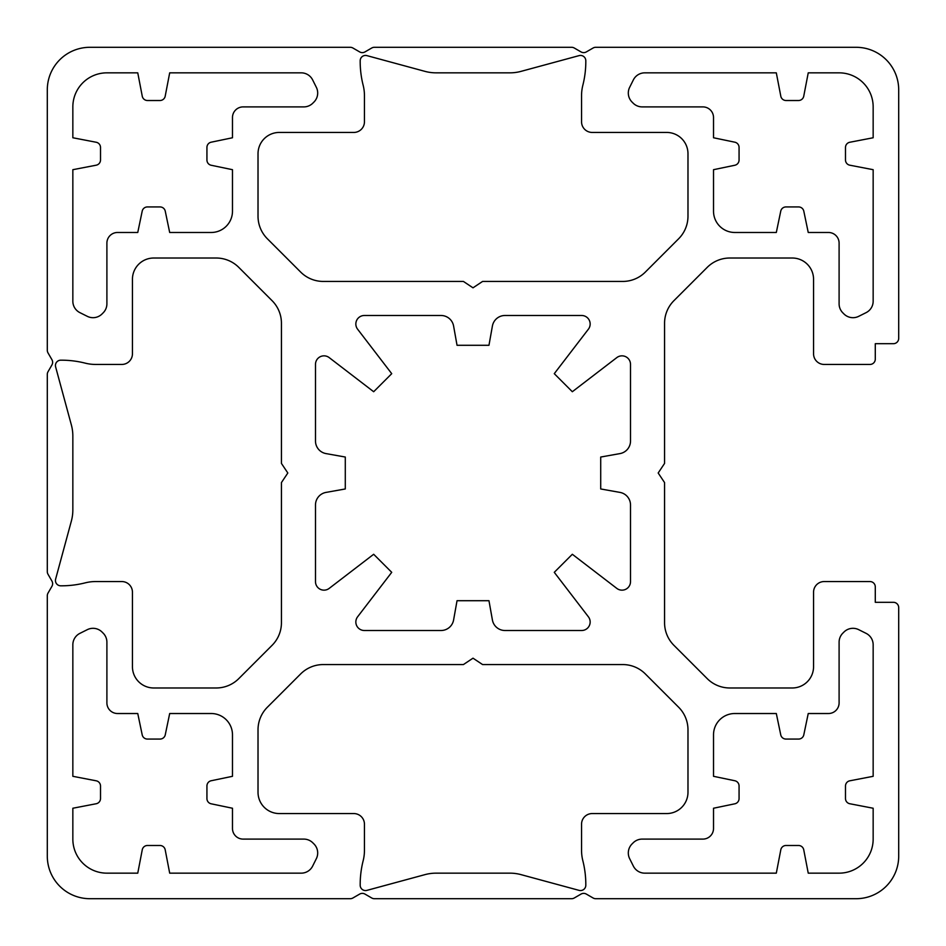 <?xml version="1.0" encoding="UTF-8"?>
<svg xmlns="http://www.w3.org/2000/svg" width="946" height="946" viewBox="0 0 946 946"><rect width="100%" height="100%" fill="white"/><g stroke="black" fill="none" stroke-linecap="round" stroke-linejoin="round"><path stroke-width="1.42" d="M616.816 588.4A8.514 8.514 0 0 0 630.509 581.636L630.509 504.975A12.771 12.771 0 0 0 619.985 492.405L600.71 488.964L600.71 457.036L619.985 453.595A12.771 12.771 0 0 0 630.509 441.025L630.509 364.364A8.514 8.514 0 0 0 616.816 357.6L572.33 391.727L554.273 373.67L588.4 329.184A8.514 8.514 0 0 0 581.636 315.491L504.975 315.491A12.771 12.771 0 0 0 492.405 326.015L488.964 345.29L457.036 345.29L453.595 326.015A12.771 12.771 0 0 0 441.025 315.491L364.364 315.491A8.514 8.514 0 0 0 357.6 329.184L391.727 373.67L373.67 391.727L329.184 357.6A8.514 8.514 0 0 0 315.491 364.364L315.491 441.025A12.771 12.771 0 0 0 326.015 453.595L345.29 457.036L345.29 488.964L326.015 492.405A12.771 12.771 0 0 0 315.491 504.975L315.491 581.636A8.514 8.514 0 0 0 329.184 588.4L373.67 554.273L391.727 572.33L357.6 616.816A8.514 8.514 0 0 0 364.364 630.509L441.025 630.509A12.771 12.771 0 0 0 453.595 619.985L457.036 600.71L488.964 600.71L492.405 619.985A12.771 12.771 0 0 0 504.975 630.509L581.636 630.509A8.514 8.514 0 0 0 588.4 616.816L554.273 572.33L572.33 554.273L616.816 588.4M843.95 632.046A12.771 12.771 0 0 1 858.684 629.658L866.098 633.359A12.771 12.771 0 0 1 873.158 644.782L873.158 776.311L849.804 780.805A5.321 5.321 0 0 0 845.488 786.031L845.488 798.519A5.321 5.321 0 0 0 849.804 803.745L873.158 808.239L873.158 839.102A34.056 34.056 0 0 1 839.102 873.158L808.239 873.158L803.745 849.804A5.321 5.321 0 0 0 798.519 845.488L786.031 845.488A5.321 5.321 0 0 0 780.805 849.804L776.311 873.158L644.782 873.158A12.771 12.771 0 0 1 633.359 866.098L629.658 858.684A12.771 12.771 0 0 1 632.046 843.95L633.158 842.839A12.771 12.771 0 0 1 642.18 839.102L702.878 839.102A10.643 10.643 0 0 0 713.521 828.46L713.521 808.239L734.829 803.804A5.321 5.321 0 0 0 739.063 798.59L739.063 785.96A5.321 5.321 0 0 0 734.829 780.746L713.521 776.311L713.521 734.806A21.285 21.285 0 0 1 734.806 713.521L776.311 713.521L780.746 734.829A5.321 5.321 0 0 0 785.96 739.063L798.59 739.063A5.321 5.321 0 0 0 803.804 734.829L808.239 713.521L828.46 713.521A10.643 10.643 0 0 0 839.102 702.878L839.102 642.18A12.771 12.771 0 0 1 842.839 633.158L843.95 632.046M93.027 628.31A12.771 12.771 0 0 0 87.316 629.658L79.902 633.359A12.771 12.771 0 0 0 72.842 644.782L72.842 776.311L96.196 780.805A5.321 5.321 0 0 1 100.513 786.031L100.513 798.519A5.321 5.321 0 0 1 96.196 803.745L72.842 808.239L72.842 839.102A34.056 34.056 0 0 0 106.898 873.158L137.761 873.158L142.255 849.804A5.321 5.321 0 0 1 147.481 845.488L159.969 845.488A5.321 5.321 0 0 1 165.195 849.804L169.689 873.158L301.218 873.158A12.771 12.771 0 0 0 312.641 866.098L316.342 858.684A12.771 12.771 0 0 0 313.954 843.95L312.842 842.839A12.771 12.771 0 0 0 303.82 839.102L243.122 839.102A10.643 10.643 0 0 1 232.48 828.46L232.48 808.239L211.171 803.804A5.321 5.321 0 0 1 206.938 798.59L206.938 785.96A5.321 5.321 0 0 1 211.171 780.746L232.48 776.311L232.48 734.806A21.285 21.285 0 0 0 211.195 713.521L169.689 713.521L165.254 734.829A5.321 5.321 0 0 1 160.04 739.063L147.41 739.063A5.321 5.321 0 0 1 142.196 734.829L137.761 713.521L117.541 713.521A10.643 10.643 0 0 1 106.898 702.878L106.898 642.18A12.771 12.771 0 0 0 103.161 633.158L102.05 632.046A12.771 12.771 0 0 0 93.027 628.31M852.973 317.69A12.771 12.771 0 0 0 858.684 316.342L866.098 312.641A12.771 12.771 0 0 0 873.158 301.218L873.158 169.689L849.804 165.195A5.321 5.321 0 0 1 845.488 159.969L845.488 147.481A5.321 5.321 0 0 1 849.804 142.255L873.158 137.761L873.158 106.898A34.056 34.056 0 0 0 839.102 72.842L808.239 72.842L803.745 96.196A5.321 5.321 0 0 1 798.519 100.513L786.031 100.513A5.321 5.321 0 0 1 780.805 96.196L776.311 72.842L644.782 72.842A12.771 12.771 0 0 0 633.359 79.902L629.658 87.316A12.771 12.771 0 0 0 632.046 102.05L633.158 103.161A12.771 12.771 0 0 0 642.18 106.898L702.878 106.898A10.643 10.643 0 0 1 713.521 117.541L713.521 137.761L734.829 142.196A5.321 5.321 0 0 1 739.063 147.41L739.063 160.04A5.321 5.321 0 0 1 734.829 165.254L713.521 169.689L713.521 211.195A21.285 21.285 0 0 0 734.806 232.48L776.311 232.48L780.746 211.171A5.321 5.321 0 0 1 785.96 206.938L798.59 206.938A5.321 5.321 0 0 1 803.804 211.171L808.239 232.48L828.46 232.48A10.643 10.643 0 0 1 839.102 243.122L839.102 303.82A12.771 12.771 0 0 0 842.839 312.842L843.95 313.954A12.771 12.771 0 0 0 852.973 317.69M102.05 313.954A12.771 12.771 0 0 1 87.316 316.342L79.902 312.641A12.771 12.771 0 0 1 72.842 301.218L72.842 169.689L96.196 165.195A5.321 5.321 0 0 0 100.513 159.969L100.513 147.481A5.321 5.321 0 0 0 96.196 142.255L72.842 137.761L72.842 106.898A34.056 34.056 0 0 1 106.898 72.842L137.761 72.842L142.255 96.196A5.321 5.321 0 0 0 147.481 100.513L159.969 100.513A5.321 5.321 0 0 0 165.195 96.196L169.689 72.842L301.218 72.842A12.771 12.771 0 0 1 312.641 79.902L316.342 87.316A12.771 12.771 0 0 1 313.954 102.05L312.842 103.161A12.771 12.771 0 0 1 303.82 106.898L243.122 106.898A10.643 10.643 0 0 0 232.48 117.541L232.48 137.761L211.171 142.196A5.321 5.321 0 0 0 206.938 147.41L206.938 160.04A5.321 5.321 0 0 0 211.171 165.254L232.48 169.689L232.48 211.195A21.285 21.285 0 0 1 211.195 232.48L169.689 232.48L165.254 211.171A5.321 5.321 0 0 0 160.04 206.938L147.41 206.938A5.321 5.321 0 0 0 142.196 211.171L137.761 232.48L117.541 232.48A10.643 10.643 0 0 0 106.898 243.122L106.898 303.82A12.771 12.771 0 0 1 103.161 312.842L102.05 313.954M350.245 47.3L89.87 47.3A42.57 42.57 0 0 0 47.3 89.87L47.3 350.245A5.321 5.321 0 0 0 48.01 352.905L51.912 359.657A5.321 5.321 0 0 1 51.912 364.979L48.01 371.731A5.321 5.321 0 0 0 47.3 374.391L47.3 571.609A5.321 5.321 0 0 0 48.01 574.269L51.912 581.021A5.321 5.321 0 0 1 51.912 586.343L48.01 593.095A5.321 5.321 0 0 0 47.3 595.755L47.3 856.13A42.57 42.57 0 0 0 89.87 898.7L350.245 898.7A5.321 5.321 0 0 0 352.905 897.99L359.657 894.088A5.321 5.321 0 0 1 364.979 894.088L371.731 897.99A5.321 5.321 0 0 0 374.391 898.7L571.609 898.7A5.321 5.321 0 0 0 574.269 897.99L581.021 894.088A5.321 5.321 0 0 1 586.343 894.088L593.095 897.99A5.321 5.321 0 0 0 595.755 898.7L856.13 898.7A42.57 42.57 0 0 0 898.7 856.13L898.7 607.628A5.321 5.321 0 0 0 893.379 602.306L875.287 602.306L875.287 586.875A5.321 5.321 0 0 0 869.965 581.554L824.203 581.554A10.643 10.643 0 0 0 813.56 592.196L813.56 666.693A21.285 21.285 0 0 1 792.275 687.979L729.804 687.979A31.928 31.928 0 0 1 707.218 678.625L673.919 645.326A31.928 31.928 0 0 1 664.565 622.74L664.565 482.578L658.18 473L664.565 463.422L664.565 323.26A31.928 31.928 0 0 1 673.919 300.674L707.218 267.375A31.928 31.928 0 0 1 729.804 258.022L792.275 258.022A21.285 21.285 0 0 1 813.56 279.307L813.56 353.804A10.643 10.643 0 0 0 824.203 364.447L869.965 364.447A5.321 5.321 0 0 0 875.287 359.125L875.287 343.694L893.379 343.694A5.321 5.321 0 0 0 898.7 338.372L898.7 89.87A42.57 42.57 0 0 0 856.13 47.3L595.755 47.3A5.321 5.321 0 0 0 593.095 48.01L586.343 51.912A5.321 5.321 0 0 1 581.021 51.912L574.269 48.01A5.321 5.321 0 0 0 571.609 47.3L374.391 47.3A5.321 5.321 0 0 0 371.731 48.01L364.979 51.912A5.321 5.321 0 0 1 359.657 51.912L352.905 48.01A5.321 5.321 0 0 0 350.245 47.3M436.094 72.842L509.906 72.842A42.57 42.57 0 0 0 521.045 71.364L579.094 55.625A5.321 5.321 0 0 1 585.811 60.721A97.06 97.06 0 0 1 582.854 85.223A42.57 42.57 0 0 0 581.554 95.652L581.554 121.798A10.643 10.643 0 0 0 592.196 132.44L666.693 132.44A21.285 21.285 0 0 1 687.979 153.725L687.979 216.196A31.928 31.928 0 0 1 678.625 238.782L645.326 272.081A31.928 31.928 0 0 1 622.74 281.435L482.578 281.435L473 287.821L463.422 281.435L323.26 281.435A31.928 31.928 0 0 1 300.674 272.081L267.375 238.782A31.928 31.928 0 0 1 258.022 216.196L258.022 153.725A21.285 21.285 0 0 1 279.307 132.44L353.804 132.44A10.643 10.643 0 0 0 364.447 121.798L364.447 95.652A42.57 42.57 0 0 0 363.146 85.223A97.06 97.06 0 0 1 360.19 60.721A5.321 5.321 0 0 1 366.906 55.625L424.955 71.364A42.57 42.57 0 0 0 436.094 72.842M281.435 463.422L287.821 473L281.435 482.578L281.435 622.74A31.928 31.928 0 0 1 272.081 645.326L238.782 678.625A31.928 31.928 0 0 1 216.196 687.979L153.725 687.979A21.285 21.285 0 0 1 132.44 666.693L132.44 592.196A10.643 10.643 0 0 0 121.798 581.554L95.652 581.554A42.57 42.57 0 0 0 85.223 582.854A97.06 97.06 0 0 1 60.721 585.811A5.321 5.321 0 0 1 55.625 579.094L71.364 521.045A42.57 42.57 0 0 0 72.842 509.906L72.842 436.094A42.57 42.57 0 0 0 71.364 424.955L55.625 366.906A5.321 5.321 0 0 1 60.721 360.19A97.06 97.06 0 0 1 85.223 363.146A42.57 42.57 0 0 0 95.652 364.447L121.798 364.447A10.643 10.643 0 0 0 132.44 353.804L132.44 279.307A21.285 21.285 0 0 1 153.725 258.022L216.196 258.022A31.928 31.928 0 0 1 238.782 267.375L272.081 300.674A31.928 31.928 0 0 1 281.435 323.26L281.435 463.422M482.578 664.565L473 658.18L463.422 664.565L323.26 664.565A31.928 31.928 0 0 0 300.674 673.919L267.375 707.218A31.928 31.928 0 0 0 258.022 729.804L258.022 792.275A21.285 21.285 0 0 0 279.307 813.56L353.804 813.56A10.643 10.643 0 0 1 364.447 824.203L364.447 850.348A42.57 42.57 0 0 1 363.146 860.777A97.06 97.06 0 0 0 360.19 885.279A5.321 5.321 0 0 0 366.906 890.375L424.955 874.636A42.57 42.57 0 0 1 436.094 873.158L509.906 873.158A42.57 42.57 0 0 1 521.045 874.636L579.094 890.375A5.321 5.321 0 0 0 585.811 885.279A97.06 97.06 0 0 0 582.854 860.777A42.57 42.57 0 0 1 581.554 850.348L581.554 824.203A10.643 10.643 0 0 1 592.196 813.56L666.693 813.56A21.285 21.285 0 0 0 687.979 792.275L687.979 729.804A31.928 31.928 0 0 0 678.625 707.218L645.326 673.919A31.928 31.928 0 0 0 622.74 664.565L482.578 664.565"/></g></svg>
